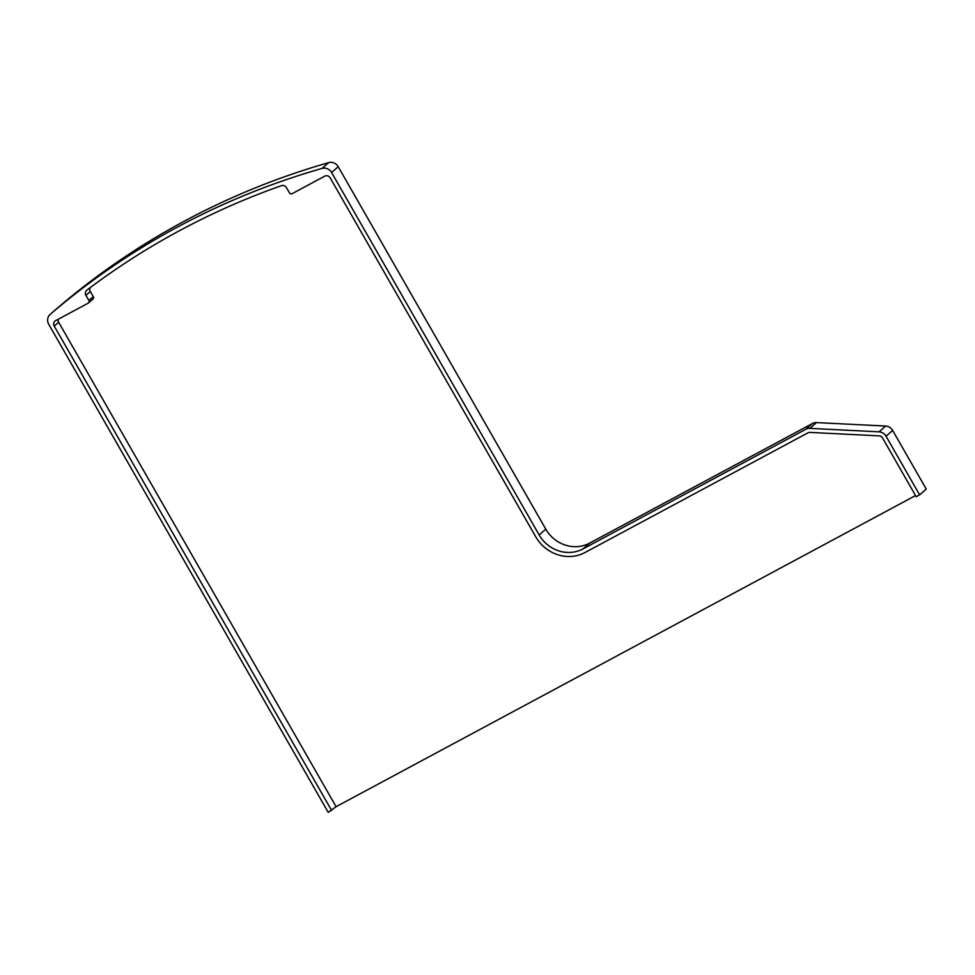 <?xml version="1.0" encoding="UTF-8"?>
<svg xmlns="http://www.w3.org/2000/svg" width="975" height="975" viewBox="0 0 975 975"><rect width="100%" height="100%" fill="white"/><g stroke="black" fill="none" stroke-linecap="round" stroke-linejoin="round"><path stroke-width="1.46" d="M56.721 308.673A8.287 7.763 48.9 0 1 56.769 308.636L50.152 314.425A8.287 7.763 48.9 0 0 48.75 324.346L328.246 812.382L336.095 806.691L915.549 495.568M56.769 308.636A8.287 7.763 48.9 0 1 56.818 308.6A815.124 762.499 48.9 0 1 328.709 162.618A8.287 7.763 48.9 0 1 338.203 166.713L545.781 529.145A33.174 31.029 -131.1 0 0 589.643 543.124L812.516 423.467A8.287 7.763 48.9 0 1 816.489 422.589L885.666 426.051A8.287 7.763 48.9 0 1 892.661 430.426L926.25 489.084L919.632 494.861L916.195 496.702L882.607 438.055A4.144 3.876 48.9 0 0 879.109 435.862L809.932 432.4A4.144 3.876 48.9 0 0 807.946 432.839L585.073 552.496A37.318 34.917 48.9 0 1 535.726 536.774L330.208 177.925A4.144 3.876 48.9 0 0 324.724 176.17L292.159 193.659A2.072 1.938 48.9 0 1 289.417 192.782L286.455 187.627A4.144 3.876 -131.1 0 0 281.495 185.652A810.968 758.623 48.9 0 0 86.799 290.184A4.144 3.876 48.9 0 0 85.91 295.303L88.859 300.471A2.072 1.938 -131.1 0 1 88.177 303.176L55.612 320.665A4.144 3.876 48.9 0 0 54.234 326.101L331.683 810.542M50.152 314.425A8.287 7.763 48.9 0 1 50.2 314.377A815.124 762.499 48.9 0 1 322.079 168.407A8.287 7.763 48.9 0 1 331.585 172.49L539.151 534.934A33.174 31.029 -131.1 0 0 583.013 548.913L805.886 429.256A8.287 7.763 48.9 0 1 809.872 428.366L879.048 431.84A8.287 7.763 48.9 0 1 886.031 436.215L919.632 494.861M336.095 806.691L58.646 322.237A4.144 3.876 48.9 0 1 58.171 319.288M88.506 302.945L92.93 299.093A2.072 1.938 -131.1 0 0 93.283 296.607L90.322 291.452A4.144 3.876 48.9 0 1 90.114 287.686M56.818 308.6L50.2 314.377M328.709 162.618L322.079 168.407M338.203 166.713L331.585 172.49M545.781 529.145L539.151 534.934M589.643 543.124L583.013 548.913M812.516 423.467L805.886 429.256M816.489 422.589L809.872 428.366M885.666 426.051L879.048 431.84M892.661 430.426L886.031 436.215M58.646 322.237L54.234 326.101M93.283 296.607L88.859 300.471M90.322 291.452L85.91 295.303"/></g></svg>
